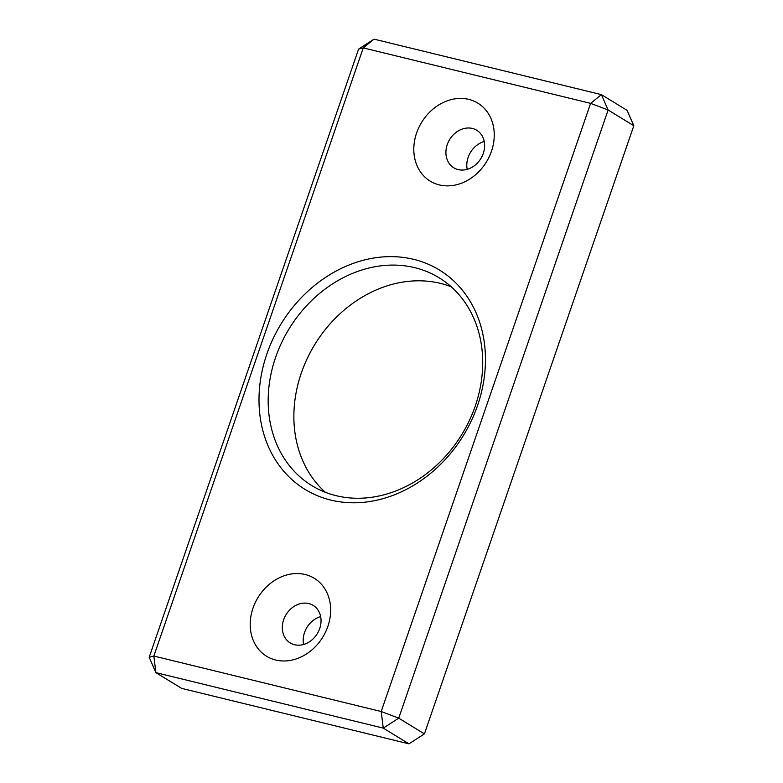 <?xml version="1.0" encoding="UTF-8"?>
<svg xmlns="http://www.w3.org/2000/svg" width="783" height="783" viewBox="0 0 783 783"><rect width="100%" height="100%" fill="white"/><g stroke="black" fill="none" stroke-linecap="round" stroke-linejoin="round"><path stroke-width="1.17" d="M416.595 133.012A45.698 37.975 -58.5 0 0 439.302 184.905A45.698 37.975 -58.5 0 0 491.46 151.276A45.698 37.975 -58.5 0 0 468.753 99.382A45.698 37.975 -58.5 0 0 416.595 133.012M447.25 144.63A22.002 18.283 -58.5 0 0 453.788 167.787A22.002 18.283 -58.5 0 0 483.287 153.419A22.002 18.283 -58.5 0 0 476.749 130.262A22.002 18.283 -58.5 0 0 447.25 144.63M484.237 141.478A22.002 18.283 -58.5 0 0 468.126 157.403A22.002 18.283 -58.5 0 0 467.177 169.353M252.997 608.127A45.698 37.975 -58.5 0 0 275.704 660.03A45.698 37.975 -58.5 0 0 327.862 626.4A45.698 37.975 -58.5 0 0 305.155 574.507A45.698 37.975 -58.5 0 0 252.997 608.127M283.652 619.745A22.002 18.283 -58.5 0 0 290.19 642.912A22.002 18.283 -58.5 0 0 319.699 628.543A22.002 18.283 -58.5 0 0 313.161 605.376A22.002 18.283 -58.5 0 0 283.652 619.745M320.639 616.593A22.002 18.283 -58.5 0 0 304.528 632.527A22.002 18.283 -58.5 0 0 303.579 644.478M325.385 492.311A121.854 101.261 121.5 0 1 301.318 373.041A121.854 101.261 121.5 0 1 451.194 286.754M477.591 405.418A128.618 106.88 121.5 0 1 330.778 500.073A128.618 106.88 121.5 0 1 266.866 353.994A128.618 106.88 121.5 0 1 413.669 259.339A128.618 106.88 121.5 0 1 477.591 405.418M275.626 357.312A121.854 101.261 -58.5 0 0 311.83 485.607A121.854 101.261 -58.5 0 0 475.261 406.025A121.854 101.261 -58.5 0 0 439.048 277.74A121.854 101.261 -58.5 0 0 275.626 357.312M181.607 688.374L408.961 743.85L383.269 728.121L155.905 672.646L181.607 688.374M149.181 657.27L155.905 672.646L153.84 656.046L149.181 657.27L358.585 49.114L363.253 47.89L153.84 656.046L381.204 711.522L590.607 103.366L363.253 47.89L374.039 39.15L601.393 94.626L627.095 110.354L633.819 125.73L608.127 110.002L398.723 718.158L424.415 733.886L633.819 125.73M424.415 733.886L408.961 743.85M374.039 39.15L358.585 49.114M601.393 94.626L590.607 103.366L608.127 110.002L601.393 94.626M398.723 718.158L381.204 711.522L383.269 728.121L398.723 718.158"/></g></svg>
